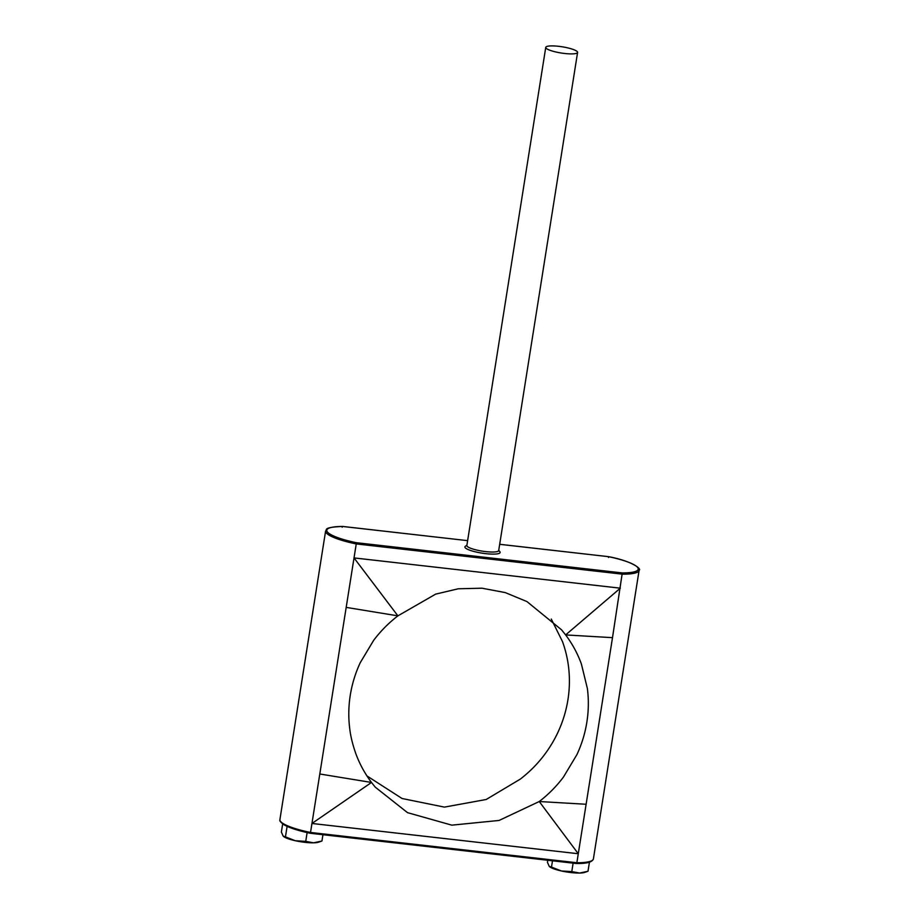 <?xml version="1.0" encoding="UTF-8"?>
<svg xmlns="http://www.w3.org/2000/svg" width="919" height="919" viewBox="0 0 919 919"><rect width="100%" height="100%" fill="white"/><g stroke="black" fill="none" stroke-linecap="round" stroke-linejoin="round"><path stroke-width="1.38" d="M545.748 47.374L466.852 545.518A16.117 3.148 9 0 0 467.128 546.254A16.117 3.148 9 0 0 484.049 551.4A16.117 3.148 9 0 0 498.695 550.561L577.591 52.417A16.117 3.148 9 0 0 577.316 51.682A16.117 3.148 9 0 0 560.395 46.536A16.117 3.148 9 0 0 545.748 47.374A16.117 3.148 9 0 0 546.024 48.121A16.117 3.148 9 0 0 562.945 53.268A16.117 3.148 9 0 0 577.591 52.417M499.821 551.664A17.84 3.481 -171 0 1 499.89 551.756A17.84 3.481 -171 0 1 485.669 553.64A17.84 3.481 -171 0 1 465.198 547.735A17.84 3.481 -171 0 1 465.347 546.288L466.898 545.208M593.398 858.909C592.295 862.16 586.621 863.688 576.374 863.515L310.404 833.292C298.457 830.776 289.692 827.962 284.12 824.837C277.791 820.162 280.456 820.253 279.904 819.599A41.746 8.133 9 0 0 310.53 832.465L310.415 833.269L576.27 863.481L576.856 862.734A41.746 8.133 9 0 0 593.398 858.909L639.096 570.366A41.746 8.133 -171 0 1 622.554 574.18L356.239 543.922A41.746 8.133 -171 0 1 326.337 532.974A41.746 8.133 -171 0 1 325.602 531.044C327.405 529.803 322.397 527.357 342.626 526.438L467.622 540.648L342.73 526.472L342.144 527.219L342.73 526.472A40.712 7.938 9 0 0 327.497 532.078A40.712 7.938 9 0 0 356.434 542.715L622.289 572.928L612.502 637.66L565.633 634.926L561.543 629.814L526.978 601.6L505.266 592.594L481.912 588.194L458.259 588.78L435.675 594.122L397.893 615.856C388.691 622.933 380.615 631.1 373.654 640.348L360.225 662.725C355.377 673.168 352.057 684.012 350.265 695.246C348.496 706.585 348.324 717.785 349.76 728.836C350.564 736.085 352.563 744.287 355.745 753.431C359.536 763.815 364.786 773.499 371.506 782.46L311.955 823.47L319.801 773.993L371.506 782.46L375.159 787.066L407.508 812.649L451.826 825.159L499.074 820.449L539.246 801.529C548.448 794.453 556.523 786.285 563.473 777.037L576.902 754.648C581.727 744.31 585.047 733.477 586.862 722.139C588.642 710.801 588.815 699.6 587.379 688.549L581.382 663.955C577.557 653.478 572.307 643.805 565.633 634.926L620.336 588.183L354.022 557.913L346.187 607.39L397.893 615.856L354.022 557.913L356.434 542.715M551.285 619.05L562.462 641.531A121.928 116.667 139.8 0 1 568.447 666.114C569.883 677.269 569.711 688.469 567.942 699.704C566.15 710.95 562.83 721.783 557.982 732.225A121.928 116.667 -40.2 0 1 544.553 754.602C537.672 763.792 529.585 771.949 520.326 779.094L486.197 799.496L444.417 807.112L402.074 798.508L366.922 775.912M321.949 841.011L313.586 842.815A18.805 3.665 -171 0 0 318.652 842.16L321.949 841.011L322.948 834.716M305.74 841.356L295.332 840.736A18.805 3.665 -171 0 0 313.586 842.815L305.74 841.356L307.118 832.58M283.661 836.566A18.805 3.665 -171 0 0 283.764 836.635A18.805 3.665 -171 0 0 295.332 840.736L285.453 836.864L287.107 826.365M285.453 836.864L283.155 836.083L281.375 832.04L282.661 823.906M283.764 836.635L283.155 836.083M587.999 871.258L579.625 873.05A18.805 3.665 -171 0 0 584.702 872.407L587.999 871.258L589.435 862.16M571.779 871.591L561.383 870.971A18.805 3.665 -171 0 0 579.625 873.05L571.779 871.591L573.123 863.148M549.711 866.801A18.805 3.665 -171 0 0 549.815 866.881A18.805 3.665 -171 0 0 561.383 870.971L551.492 867.099L552.491 860.804M551.492 867.099L549.206 866.318L547.425 862.275L547.747 860.264M549.815 866.881L549.206 866.318M586.115 804.263L539.246 801.529L578.281 853.74L311.955 823.47L310.53 832.465L576.856 862.734L612.502 637.66M346.187 607.39L319.801 773.993M310.53 832.465L310.415 833.269A40.712 7.938 -171 0 1 280.973 821.896M622.289 572.928A40.712 7.938 9 0 0 637.522 567.322A40.712 7.938 9 0 0 608.585 556.696L608.47 557.488M639.096 570.366C642.082 568.838 631.181 560.843 608.596 556.673L499.683 544.312M498.741 550.251L499.89 551.756M279.904 819.599L325.602 531.044M499.695 544.289L608.596 556.673"/></g></svg>
